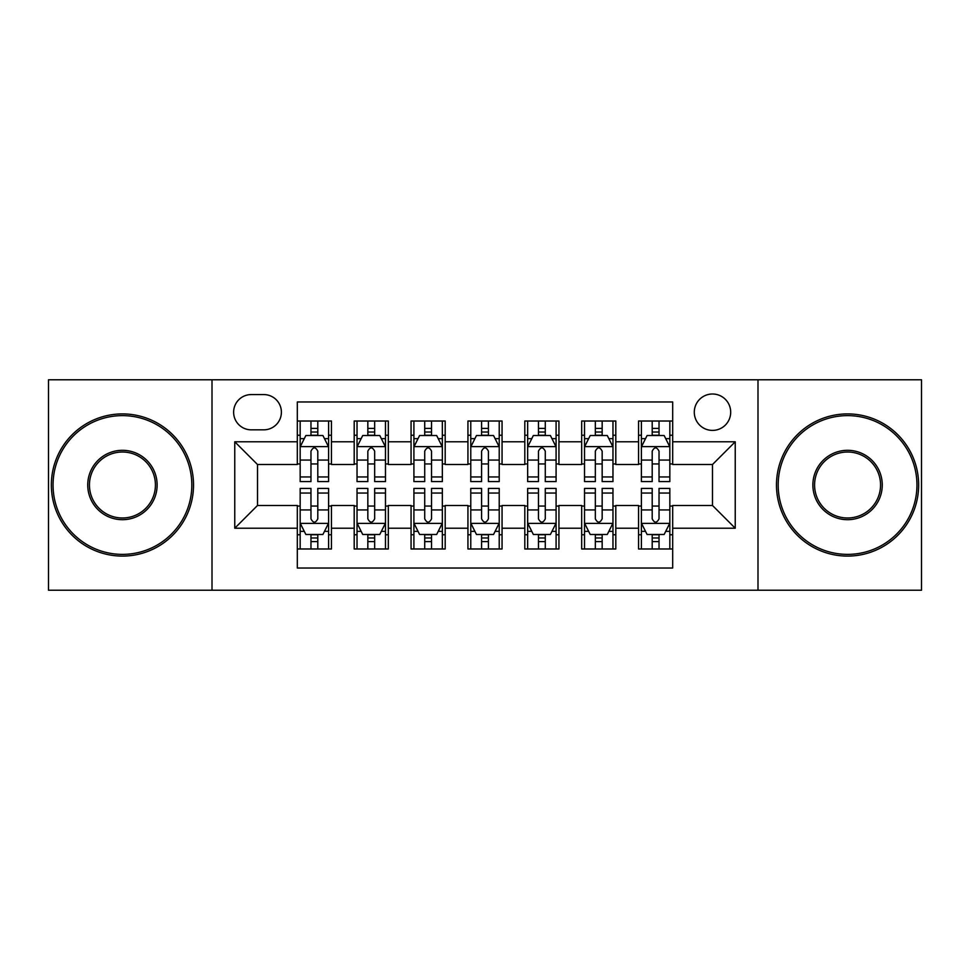 <?xml version="1.0" encoding="UTF-8"?>
<svg xmlns="http://www.w3.org/2000/svg" width="970" height="970" viewBox="0 0 970 970"><rect width="100%" height="100%" fill="white"/><g stroke="black" fill="none" stroke-linecap="round" stroke-linejoin="round"><path stroke-width="1.45" d="M712.489 394.002A18.2 18.2 0 0 0 694.29 412.201A18.2 18.2 0 0 0 712.489 430.401A18.2 18.2 0 0 0 730.689 412.201A18.2 18.2 0 0 0 712.489 394.002M757.994 590.221L921.5 590.221L921.5 379.779L757.994 379.779L757.994 590.221L212.006 590.221L212.006 379.779L48.5 379.779L48.5 590.221L212.006 590.221M672.683 421.016L638.551 421.016L638.551 441.774L615.804 441.774L615.804 464.521L638.551 464.521L638.551 441.774M615.804 441.774L615.804 421.016L581.685 421.016L581.685 441.774L558.938 441.774L558.938 464.521L581.685 464.521L581.685 441.774M558.938 441.774L558.938 421.016L524.806 421.016L524.806 441.774L502.06 441.774L502.06 464.521L524.806 464.521L524.806 441.774M502.06 441.774L502.06 421.016L467.94 421.016L467.94 441.774L445.194 441.774L445.194 464.521L467.94 464.521L467.94 441.774M445.194 441.774L445.194 421.016L411.062 421.016L411.062 441.774L388.315 441.774L388.315 464.521L411.062 464.521L411.062 441.774M388.315 441.774L388.315 421.016L354.195 421.016L354.195 464.521L331.449 464.521L331.449 421.016L297.317 421.016M297.317 548.984L331.449 548.984L331.449 505.479L354.195 505.479L354.195 548.984L388.315 548.984L388.315 505.479L411.062 505.479L411.062 528.226L388.315 528.226M411.062 528.226L411.062 548.984L445.194 548.984L445.194 505.479L467.94 505.479L467.94 528.226L445.194 528.226M467.94 528.226L467.94 548.984L502.06 548.984L502.06 505.479L524.806 505.479L524.806 528.226L502.06 528.226M524.806 528.226L524.806 548.984L558.938 548.984L558.938 505.479L581.685 505.479L581.685 528.226L558.938 528.226M581.685 528.226L581.685 548.984L615.804 548.984L615.804 505.479L638.551 505.479L638.551 528.226L615.804 528.226M251.254 429.831L263.767 429.831A17.63 17.63 0 0 0 281.397 412.201A17.63 17.63 0 0 0 263.767 394.572L251.254 394.572A17.63 17.63 0 0 0 233.624 412.201A17.63 17.63 0 0 0 251.254 429.831M757.994 379.779L212.006 379.779M672.683 441.774L672.683 401.968L297.317 401.968L297.317 464.521L257.511 464.521L257.511 505.479L297.317 505.479L297.317 568.032L672.683 568.032L672.683 505.479L712.489 505.479L712.489 464.521L672.683 464.521L672.683 441.774L735.236 441.774L735.236 528.226L672.683 528.226M297.317 528.226L234.764 528.226L234.764 441.774L297.317 441.774M638.551 528.226L638.551 548.984L672.683 548.984M297.317 435.239L300.166 435.239M310.97 435.239L317.796 435.239M328.6 435.239L331.449 435.239M297.317 463.951L300.166 463.951M310.97 463.951L317.796 463.951M328.6 463.951L331.449 463.951M297.317 506.049L300.166 506.049M310.97 506.049L317.796 506.049M328.6 506.049L331.449 506.049M297.317 534.761L300.166 534.761M310.97 534.761L317.796 534.761M328.6 534.761L331.449 534.761M354.195 463.951L357.033 463.951M367.836 463.951L374.662 463.951M385.478 463.951L388.315 463.951M354.195 435.239L357.033 435.239M367.836 435.239L374.662 435.239M385.478 435.239L388.315 435.239M354.195 506.049L357.033 506.049M367.836 506.049L374.662 506.049M385.478 506.049L388.315 506.049M354.195 534.761L357.033 534.761M367.836 534.761L374.662 534.761M385.478 534.761L388.315 534.761M411.062 506.049L413.911 506.049M424.714 506.049L431.541 506.049M442.344 506.049L445.194 506.049M411.062 534.761L413.911 534.761M424.714 534.761L431.541 534.761M442.344 534.761L445.194 534.761M411.062 435.239L413.911 435.239M424.714 435.239L431.541 435.239M442.344 435.239L445.194 435.239M411.062 463.951L413.911 463.951M424.714 463.951L431.541 463.951M442.344 463.951L445.194 463.951M467.94 506.049L470.777 506.049M481.593 506.049L488.407 506.049M499.223 506.049L502.06 506.049M467.94 534.761L470.777 534.761M481.593 534.761L488.407 534.761M499.223 534.761L502.06 534.761M467.94 435.239L470.777 435.239M481.593 435.239L488.407 435.239M499.223 435.239L502.06 435.239M467.94 463.951L470.777 463.951M481.593 463.951L488.407 463.951M499.223 463.951L502.06 463.951M524.806 506.049L527.656 506.049M538.459 506.049L545.285 506.049M556.089 506.049L558.938 506.049M524.806 534.761L527.656 534.761M538.459 534.761L545.285 534.761M556.089 534.761L558.938 534.761M524.806 435.239L527.656 435.239M538.459 435.239L545.285 435.239M556.089 435.239L558.938 435.239M524.806 463.951L527.656 463.951M538.459 463.951L545.285 463.951M556.089 463.951L558.938 463.951M581.685 506.049L584.522 506.049M595.337 506.049L602.164 506.049M612.967 506.049L615.804 506.049M581.685 534.761L584.522 534.761M595.337 534.761L602.164 534.761M612.967 534.761L615.804 534.761M581.685 435.239L584.522 435.239M595.337 435.239L602.164 435.239M612.967 435.239L615.804 435.239M581.685 463.951L584.522 463.951M595.337 463.951L602.164 463.951M612.967 463.951L615.804 463.951M638.551 506.049L641.4 506.049M652.204 506.049L659.03 506.049M669.834 506.049L672.683 506.049M638.551 534.761L641.4 534.761M652.204 534.761L659.03 534.761M669.834 534.761L672.683 534.761M638.551 435.239L641.4 435.239M652.204 435.239L659.03 435.239M669.834 435.239L672.683 435.239M638.551 463.951L641.4 463.951M652.204 463.951L659.03 463.951M669.834 463.951L672.683 463.951M257.511 464.521L234.764 441.774M257.511 505.479L234.764 528.226M735.236 441.774L712.489 464.521M735.236 528.226L712.489 505.479M317.796 428.413L310.97 428.413M328.6 476.949L317.796 476.949L317.796 481.593L328.6 481.593L328.6 446.891L322.913 435.518L305.853 435.518L300.166 446.891L300.166 481.593L310.97 481.593L310.97 476.949L300.166 476.949M300.166 446.891L300.166 421.016M328.6 446.891L328.6 421.016M310.97 435.518L310.97 421.016M317.796 421.016L317.796 435.518M317.796 476.949L317.796 451.159C315.517 446.782 313.249 446.782 310.97 451.159L310.97 476.949M310.97 541.587L317.796 541.587M300.166 493.051L310.97 493.051L310.97 488.407L300.166 488.407L300.166 523.109L305.853 534.482L322.913 534.482L328.6 523.109L328.6 488.407L317.796 488.407L317.796 493.051L328.6 493.051M328.6 523.109L328.6 548.984M300.166 523.109L300.166 548.984M317.796 534.482L317.796 548.984M310.97 548.984L310.97 534.482M310.97 493.051L310.97 518.841C313.237 523.218 315.517 523.218 317.796 518.841L317.796 493.051M122.438 415.621A69.379 69.379 0 0 0 53.047 485A69.379 69.379 0 0 0 122.438 554.379A69.379 69.379 0 0 0 191.817 485A69.379 69.379 0 0 0 122.438 415.621M122.438 556.089A71.089 71.089 0 0 1 51.349 485A71.089 71.089 0 0 1 122.438 413.911A71.089 71.089 0 0 1 193.527 485A71.089 71.089 0 0 1 122.438 556.089M122.438 450.31A34.69 34.69 0 0 1 157.128 485A34.69 34.69 0 0 1 122.438 519.69A34.69 34.69 0 0 1 87.736 485A34.69 34.69 0 0 1 122.438 450.31M122.438 517.992A32.992 32.992 0 0 0 155.418 485A32.992 32.992 0 0 0 122.438 452.008A32.992 32.992 0 0 0 89.446 485A32.992 32.992 0 0 0 122.438 517.992M847.562 415.621A69.379 69.379 0 0 0 778.182 485A69.379 69.379 0 0 0 847.562 554.379A69.379 69.379 0 0 0 916.953 485A69.379 69.379 0 0 0 847.562 415.621M847.562 556.089A71.089 71.089 0 0 1 776.473 485A71.089 71.089 0 0 1 847.562 413.911A71.089 71.089 0 0 1 918.651 485A71.089 71.089 0 0 1 847.562 556.089M847.562 450.31A34.69 34.69 0 0 1 882.263 485A34.69 34.69 0 0 1 847.562 519.69A34.69 34.69 0 0 1 812.872 485A34.69 34.69 0 0 1 847.562 450.31M847.562 517.992A32.992 32.992 0 0 0 880.554 485A32.992 32.992 0 0 0 847.562 452.008A32.992 32.992 0 0 0 814.582 485A32.992 32.992 0 0 0 847.562 517.992M374.662 428.413L367.836 428.413M385.478 476.949L374.662 476.949L374.662 481.593L385.478 481.593L385.478 446.891L379.779 435.518L362.719 435.518L357.033 446.891L357.033 481.593L367.836 481.593L367.836 476.949L357.033 476.949M357.033 446.891L357.033 421.016M385.478 446.891L385.478 421.016M367.836 435.518L367.836 421.016M374.662 421.016L374.662 435.518M374.662 476.949L374.662 451.159C372.395 446.782 370.116 446.782 367.836 451.159L367.836 476.949M431.541 428.413L424.714 428.413M442.344 476.949L431.541 476.949L431.541 481.593L442.344 481.593L442.344 446.891L436.658 435.518L419.598 435.518L413.911 446.891L413.911 481.593L424.714 481.593L424.714 476.949L413.911 476.949M413.911 446.891L413.911 421.016M442.344 446.891L442.344 421.016M424.714 435.518L424.714 421.016M431.541 421.016L431.541 435.518M431.541 476.949L431.541 451.159C429.274 446.782 426.994 446.782 424.714 451.159L424.714 476.949M488.407 428.413L481.593 428.413M499.223 476.949L488.407 476.949L488.407 481.593L499.223 481.593L499.223 446.891L493.536 435.518L476.464 435.518L470.777 446.891L470.777 481.593L481.593 481.593L481.593 476.949L470.777 476.949M470.777 446.891L470.777 421.016M499.223 446.891L499.223 421.016M481.593 435.518L481.593 421.016M488.407 421.016L488.407 435.518M488.407 476.949L488.407 451.159C486.14 446.782 483.86 446.782 481.593 451.159L481.593 476.949M545.285 428.413L538.459 428.413M556.089 476.949L545.285 476.949L545.285 481.593L556.089 481.593L556.089 446.891L550.402 435.518L533.342 435.518L527.656 446.891L527.656 481.593L538.459 481.593L538.459 476.949L527.656 476.949M527.656 446.891L527.656 421.016M556.089 446.891L556.089 421.016M538.459 435.518L538.459 421.016M545.285 421.016L545.285 435.518M545.285 476.949L545.285 451.159C543.018 446.782 540.739 446.782 538.459 451.159L538.459 476.949M367.836 541.587L374.662 541.587M357.033 493.051L367.836 493.051L367.836 488.407L357.033 488.407L357.033 523.109L362.719 534.482L379.779 534.482L385.478 523.109L385.478 488.407L374.662 488.407L374.662 493.051L385.478 493.051M385.478 523.109L385.478 548.984M357.033 523.109L357.033 548.984M374.662 534.482L374.662 548.984M367.836 548.984L367.836 534.482M367.836 493.051L367.836 518.841C370.116 523.218 372.383 523.218 374.662 518.841L374.662 493.051M424.714 541.587L431.541 541.587M413.911 493.051L424.714 493.051L424.714 488.407L413.911 488.407L413.911 523.109L419.598 534.482L436.658 534.482L442.344 523.109L442.344 488.407L431.541 488.407L431.541 493.051L442.344 493.051M442.344 523.109L442.344 548.984M413.911 523.109L413.911 548.984M431.541 534.482L431.541 548.984M424.714 548.984L424.714 534.482M424.714 493.051L424.714 518.841C426.982 523.218 429.261 523.218 431.541 518.841L431.541 493.051M481.593 541.587L488.407 541.587M470.777 493.051L481.593 493.051L481.593 488.407L470.777 488.407L470.777 523.109L476.464 534.482L493.536 534.482L499.223 523.109L499.223 488.407L488.407 488.407L488.407 493.051L499.223 493.051M499.223 523.109L499.223 548.984M470.777 523.109L470.777 548.984M488.407 534.482L488.407 548.984M481.593 548.984L481.593 534.482M481.593 493.051L481.593 518.841C483.86 523.218 486.14 523.218 488.407 518.841L488.407 493.051M538.459 541.587L545.285 541.587M527.656 493.051L538.459 493.051L538.459 488.407L527.656 488.407L527.656 523.109L533.342 534.482L550.402 534.482L556.089 523.109L556.089 488.407L545.285 488.407L545.285 493.051L556.089 493.051M556.089 523.109L556.089 548.984M527.656 523.109L527.656 548.984M545.285 534.482L545.285 548.984M538.459 548.984L538.459 534.482M538.459 493.051L538.459 518.841C540.726 523.218 543.006 523.218 545.285 518.841L545.285 493.051M602.164 428.413L595.337 428.413M612.967 476.949L602.164 476.949L602.164 481.593L612.967 481.593L612.967 446.891L607.281 435.518L590.221 435.518L584.522 446.891L584.522 481.593L595.337 481.593L595.337 476.949L584.522 476.949M584.522 446.891L584.522 421.016M612.967 446.891L612.967 421.016M595.337 435.518L595.337 421.016M602.164 421.016L602.164 435.518M602.164 476.949L602.164 451.159C599.884 446.782 597.617 446.782 595.337 451.159L595.337 476.949M595.337 541.587L602.164 541.587M584.522 493.051L595.337 493.051L595.337 488.407L584.522 488.407L584.522 523.109L590.221 534.482L607.281 534.482L612.967 523.109L612.967 488.407L602.164 488.407L602.164 493.051L612.967 493.051M612.967 523.109L612.967 548.984M584.522 523.109L584.522 548.984M602.164 534.482L602.164 548.984M595.337 548.984L595.337 534.482M595.337 493.051L595.337 518.841C597.605 523.218 599.884 523.218 602.164 518.841L602.164 493.051M659.03 428.413L652.204 428.413M669.834 476.949L659.03 476.949L659.03 481.593L669.834 481.593L669.834 446.891L664.147 435.518L647.087 435.518L641.4 446.891L641.4 481.593L652.204 481.593L652.204 476.949L641.4 476.949M641.4 446.891L641.4 421.016M669.834 446.891L669.834 421.016M652.204 435.518L652.204 421.016M659.03 421.016L659.03 435.518M659.03 476.949L659.03 451.159C656.763 446.782 654.483 446.782 652.204 451.159L652.204 476.949M652.204 541.587L659.03 541.587M641.4 493.051L652.204 493.051L652.204 488.407L641.4 488.407L641.4 523.109L647.087 534.482L664.147 534.482L669.834 523.109L669.834 488.407L659.03 488.407L659.03 493.051L669.834 493.051M669.834 523.109L669.834 548.984M641.4 523.109L641.4 548.984M659.03 534.482L659.03 548.984M652.204 548.984L652.204 534.482M652.204 493.051L652.204 518.841C654.483 523.218 656.751 523.218 659.03 518.841L659.03 493.051M354.195 528.226L331.449 528.226M354.195 441.774L331.449 441.774M328.454 446.612L300.3 446.612M300.166 438.646L304.289 438.646M324.477 438.646L328.6 438.646M310.97 460.071L300.166 460.071M328.6 460.071L317.796 460.071M317.796 432.026L310.97 432.026M300.3 523.388L328.454 523.388M328.6 531.354L324.477 531.354M304.289 531.354L300.166 531.354M317.796 509.929L328.6 509.929M300.166 509.929L310.97 509.929M310.97 537.974L317.796 537.974M385.332 446.612L357.178 446.612M357.033 438.646L361.155 438.646M381.355 438.646L385.478 438.646M367.836 460.071L357.033 460.071M385.478 460.071L374.662 460.071M374.662 432.026L367.836 432.026M442.199 446.612L414.057 446.612M413.911 438.646L418.034 438.646M438.222 438.646L442.344 438.646M424.714 460.071L413.911 460.071M442.344 460.071L431.541 460.071M431.541 432.026L424.714 432.026M499.077 446.612L470.923 446.612M470.777 438.646L474.9 438.646M495.1 438.646L499.223 438.646M481.593 460.071L470.777 460.071M499.223 460.071L488.407 460.071M488.407 432.026L481.593 432.026M555.943 446.612L527.801 446.612M527.656 438.646L531.778 438.646M551.966 438.646L556.089 438.646M538.459 460.071L527.656 460.071M556.089 460.071L545.285 460.071M545.285 432.026L538.459 432.026M357.178 523.388L385.332 523.388M385.478 531.354L381.355 531.354M361.155 531.354L357.033 531.354M374.662 509.929L385.478 509.929M357.033 509.929L367.836 509.929M367.836 537.974L374.662 537.974M414.057 523.388L442.199 523.388M442.344 531.354L438.222 531.354M418.034 531.354L413.911 531.354M431.541 509.929L442.344 509.929M413.911 509.929L424.714 509.929M424.714 537.974L431.541 537.974M470.923 523.388L499.077 523.388M499.223 531.354L495.1 531.354M474.9 531.354L470.777 531.354M488.407 509.929L499.223 509.929M470.777 509.929L481.593 509.929M481.593 537.974L488.407 537.974M527.801 523.388L555.943 523.388M556.089 531.354L551.966 531.354M531.778 531.354L527.656 531.354M545.285 509.929L556.089 509.929M527.656 509.929L538.459 509.929M538.459 537.974L545.285 537.974M612.822 446.612L584.667 446.612M584.522 438.646L588.644 438.646M608.845 438.646L612.967 438.646M595.337 460.071L584.522 460.071M612.967 460.071L602.164 460.071M602.164 432.026L595.337 432.026M584.667 523.388L612.822 523.388M612.967 531.354L608.845 531.354M588.644 531.354L584.522 531.354M602.164 509.929L612.967 509.929M584.522 509.929L595.337 509.929M595.337 537.974L602.164 537.974M669.7 446.612L641.546 446.612M641.4 438.646L645.523 438.646M665.711 438.646L669.834 438.646M652.204 460.071L641.4 460.071M669.834 460.071L659.03 460.071M659.03 432.026L652.204 432.026M641.546 523.388L669.7 523.388M669.834 531.354L665.711 531.354M645.523 531.354L641.4 531.354M659.03 509.929L669.834 509.929M641.4 509.929L652.204 509.929M652.204 537.974L659.03 537.974"/></g></svg>
